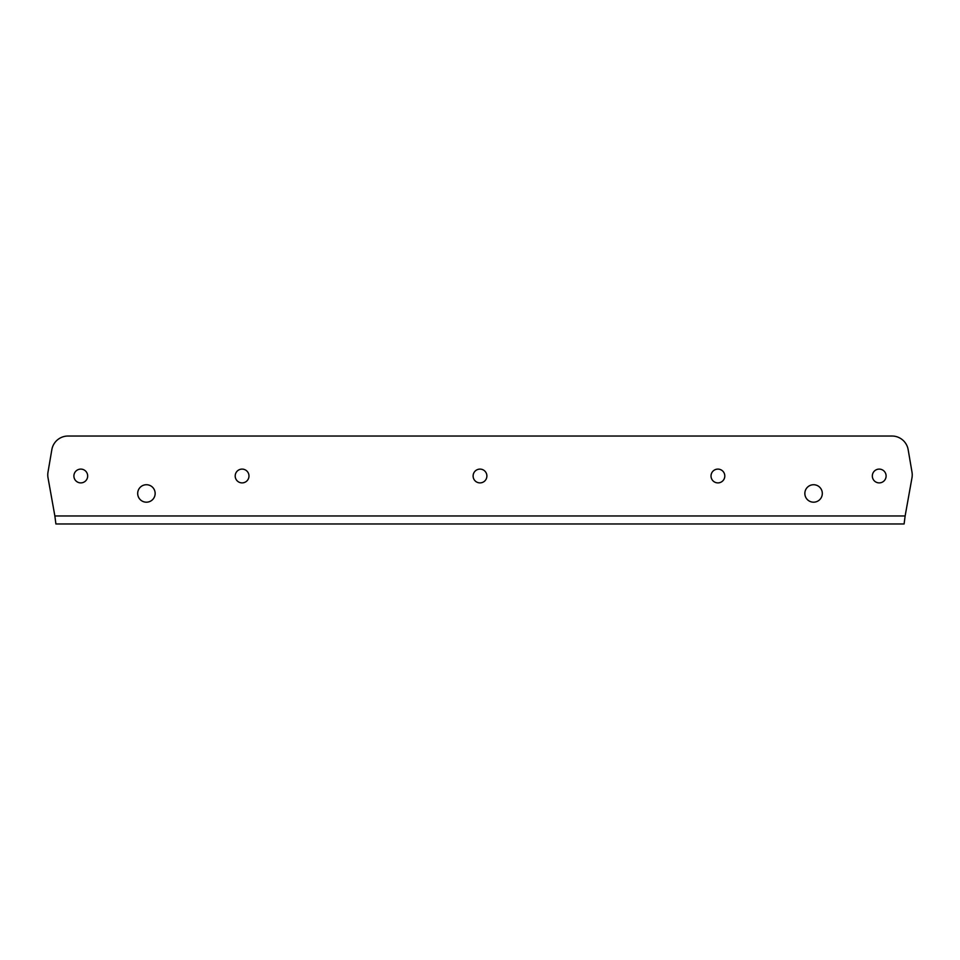 <?xml version="1.0" encoding="UTF-8"?>
<svg xmlns="http://www.w3.org/2000/svg" width="960" height="960" viewBox="0 0 960 960"><rect width="100%" height="100%" fill="white"/><g stroke="black" fill="none" stroke-linecap="round" stroke-linejoin="round"><path stroke-width="1.44" d="M886.104 475.992A6.888 6.888 0 0 1 879.216 482.892A6.888 6.888 0 0 1 872.328 475.992A6.888 6.888 0 0 1 879.216 469.104A6.888 6.888 0 0 1 886.104 475.992M822.312 493.452A8.724 8.724 0 0 1 813.588 502.188A8.724 8.724 0 0 1 804.852 493.452A8.724 8.724 0 0 1 813.588 484.728A8.724 8.724 0 0 1 822.312 493.452M724.8 475.992A6.888 6.888 0 0 1 717.912 482.892A6.888 6.888 0 0 1 711.024 475.992A6.888 6.888 0 0 1 717.912 469.104A6.888 6.888 0 0 1 724.8 475.992M235.2 475.992A6.888 6.888 0 0 0 242.088 482.892A6.888 6.888 0 0 0 248.976 475.992A6.888 6.888 0 0 0 242.088 469.104A6.888 6.888 0 0 0 235.2 475.992M486.888 475.992A6.888 6.888 0 0 1 480 482.892A6.888 6.888 0 0 1 473.112 475.992A6.888 6.888 0 0 1 480 469.104A6.888 6.888 0 0 1 486.888 475.992M137.688 493.452A8.724 8.724 0 0 0 146.412 502.188A8.724 8.724 0 0 0 155.148 493.452A8.724 8.724 0 0 0 146.412 484.728A8.724 8.724 0 0 0 137.688 493.452M73.896 475.992A6.888 6.888 0 0 0 80.784 482.892A6.888 6.888 0 0 0 87.672 475.992A6.888 6.888 0 0 0 80.784 469.104A6.888 6.888 0 0 0 73.896 475.992M48 472.152L51.84 449.664A16.404 16.404 0 0 1 68.016 436.032L891.984 436.032A16.404 16.404 0 0 1 908.16 449.664L912 472.152A16.404 16.404 0 0 1 911.976 477.804L905.136 515.964L54.864 515.964L48.024 477.804A16.404 16.404 0 0 1 48 472.152M905.136 515.964L904.104 523.968L55.896 523.968L54.864 515.964"/></g></svg>
